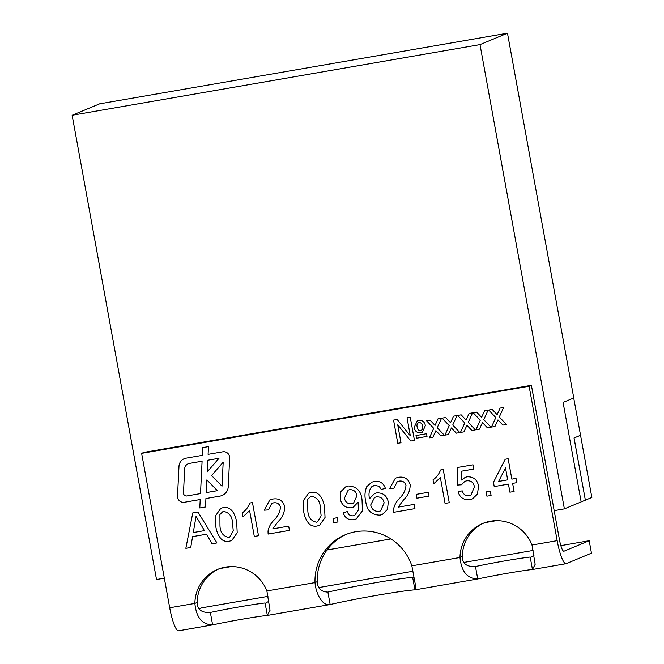 <?xml version="1.0" encoding="UTF-8"?>
<svg xmlns="http://www.w3.org/2000/svg" width="664" height="664" viewBox="0 0 664 664"><rect width="100%" height="100%" fill="white"/><g stroke="black" fill="none" stroke-linecap="round" stroke-linejoin="round"><path stroke-width="1" d="M229.57 456.616A5.901 5.793 -112.6 0 0 222.805 451.802L208.089 454.35L208.471 446.615L202.752 447.602L202.371 455.338L186.094 458.16A8.856 8.682 -112.6 0 0 178.981 466.311L177.52 496.099A5.901 5.793 -112.6 0 0 184.376 502.274L200.213 499.536L199.798 507.977L205.516 506.989L205.931 498.539L219.958 496.116A10.333 10.134 -112.6 0 0 228.267 486.612L229.661 457.977A5.901 5.793 -112.6 0 0 229.57 456.616M496.298 520.676L484.936 522.643M390.93 538.927L327.003 549.991A50.605 49.626 67.4 0 1 346.492 534.279M231.18 566.591L219.826 568.558M507.479 33.2L99.608 103.841L72.144 115.254L480.006 44.612L507.479 33.2L573.771 397.968L563.089 402.409L581.166 501.909L564.383 508.881L554.183 510.649L559.461 539.707A12.649 2.424 -99.8 0 0 563.91 551.228A12.649 2.424 -99.8 0 0 564.018 551.195L589.2 540.728L560.856 545.642M480.006 44.612L564.383 508.881M581.166 501.901L585.366 500.158L574.061 437.974L580.552 435.285L573.721 397.993M580.552 435.285L591.856 497.469L585.125 500.249M267.343 615.404A37.956 1.61 -10.3 0 0 212.621 624.882C202.155 624.633 196.237 617.479 194.876 603.41A37.956 37.217 67.4 0 1 217.634 569.388A37.956 37.217 67.4 0 1 266.887 590.935L270.032 610.282L267.343 615.404L265.077 602.97A37.956 1.61 -10.3 0 0 210.355 612.449C201.64 612.922 197.241 609.594 197.167 602.456L194.876 603.41L169.702 607.767L141.639 453.354L143.93 452.4L531.399 385.294L554.183 510.649M72.144 115.254L156.513 579.523L164.323 578.17M580.502 435.293L574.028 437.983L585.374 500.199M462.277 556.54L459.986 557.494A37.956 37.217 67.4 0 1 482.753 523.473A37.956 37.217 67.4 0 1 532.005 545.019L535.151 564.359L532.453 569.488L530.196 557.054A37.956 1.61 -10.3 0 0 475.474 566.533C466.75 567.006 462.351 563.678 462.277 556.54A37.956 37.217 67.4 0 1 483.907 523.016M317.309 581.647L315.018 582.602A50.605 49.626 67.4 0 1 345.338 534.744A50.605 49.626 67.4 0 1 411.854 565.828L415.896 587.532L414.925 589.848L412.668 577.406A50.605 2.15 -10.3 0 0 327.892 592.089C320.961 591.798 317.433 588.321 317.309 581.647A50.605 49.626 67.4 0 1 327.003 549.991M197.167 602.456A37.956 37.217 67.4 0 1 218.788 568.932M141.639 453.354L529.117 386.24L557.179 540.662L532.005 545.019M422.279 432.455L420.86 432.862C417.075 433.077 414.859 431.235 414.203 427.359L417.316 420.735L418.702 420.345C422.404 420.08 424.62 421.839 425.367 425.624L422.279 432.455L420.851 432.862C417.083 433.069 414.859 431.235 414.212 427.359L417.316 420.735M432.903 437.227L429.401 437.833L433.708 428.338L426.603 420.818L430.114 420.204L435.036 425.408L438.024 418.835L441.535 418.229L437.219 427.724L444.332 435.244L440.821 435.85L435.891 430.645L432.903 437.227M463.945 431.849L460.434 432.455L464.75 422.96L457.645 415.44L461.156 414.834L466.078 420.03L469.066 413.464L472.569 412.859L468.261 422.346L475.374 429.865L471.863 430.479L466.933 425.275L463.945 431.849L460.434 432.455L464.759 422.96L457.654 415.44M494.987 426.471L491.476 427.076L495.792 417.581L488.687 410.061L492.198 409.456L497.12 414.66L500.108 408.086L503.611 407.48L499.303 416.967L506.408 424.495L502.905 425.101L497.975 419.897L494.987 426.471L491.476 427.076L495.8 417.581L488.696 410.061M491.086 495.46L486.903 496.182L486.131 491.933L490.314 491.202L491.086 495.46L486.903 496.182L486.139 491.924M443.228 469.539L449.254 502.706L445.071 503.428L440.373 477.582L433.733 483.774L433.019 479.856C436.563 477.366 439.062 474.079 440.531 470.004L443.228 469.539M398.217 507.155L414.178 504.391L414.95 508.641L393.619 512.334L393.52 509.313C394.391 505.163 396.325 501.577 399.321 498.556C403.214 494.896 405.438 490.538 405.994 485.467C404.924 482.072 402.616 480.628 399.072 481.134L397.271 481.641L393.968 488.156L389.71 488.455L395.379 478.163L398.466 477.291C404.509 476.395 408.41 478.86 410.169 484.703C410.211 490.613 408.02 495.676 403.587 499.876L398.217 507.155M353.763 519.68C348.442 520.285 344.915 517.978 343.205 512.732L347.313 511.587C348.251 514.658 350.243 516.061 353.281 515.812L354.692 515.413L358.411 509.969L358.112 502.175L353.215 507.296L351.43 507.802C345.263 508.043 341.528 505.014 340.225 498.73L340.898 491.576L345.936 486.637L348.226 485.99C356.585 486.289 361.191 490.962 362.038 500.009L362.428 510.815L356.17 518.999L353.771 519.68C348.442 520.285 344.923 517.97 343.213 512.732M309.275 524.087C306.112 520.344 304.236 516.003 303.631 511.056L303.133 500.938L308.652 493.103L311.034 492.431C319.575 490.605 323.675 500.473 324.547 507.429L325.045 517.497L319.583 525.324L317.143 526.021C314.23 526.585 311.607 525.946 309.275 524.087L309.283 524.087C306.121 520.344 304.245 515.994 303.639 511.048L303.631 511.056M252.469 502.573L258.495 535.74L254.312 536.462L249.614 510.624L242.974 516.816L242.26 512.899C245.804 510.4 248.311 507.113 249.78 503.038L252.469 502.573M190.726 547.476L185.845 548.323L192.776 512.915L197.963 512.019L216.945 542.936L212.065 543.783L206.496 534.221L192.585 536.628L190.726 547.476L185.845 548.323L192.784 512.915M221.419 539.301C218.265 535.558 216.389 531.217 215.783 526.27L215.285 516.152L220.805 508.317L223.187 507.645C231.728 505.819 235.828 515.687 236.699 522.643L237.197 532.719L231.736 540.546L229.287 541.235C226.382 541.807 223.76 541.16 221.419 539.301L221.427 539.301C218.273 535.558 216.398 531.208 215.792 526.261L215.294 516.152L220.813 508.317M272.721 528.893L288.682 526.129L289.454 530.378L268.115 534.072L268.024 531.051C268.887 526.892 270.821 523.307 273.825 520.294C277.718 516.634 279.942 512.276 280.498 507.205C279.419 503.81 277.112 502.357 273.568 502.872L271.775 503.378L268.472 509.894L264.206 510.193L269.883 499.901L272.97 499.029C279.013 498.124 282.914 500.598 284.673 506.441C284.715 512.351 282.524 517.414 278.091 521.614L272.721 528.893M337.976 521.97L333.793 522.701L333.021 518.451L337.204 517.721L337.976 521.97L333.793 522.701L333.029 518.443M374.405 481.458C379.849 480.761 383.501 483.052 385.369 488.33L381.26 489.476L379.136 486.339L374.828 485.334L371.442 486.928C369.026 490.439 368.396 494.34 369.558 498.647L374.679 493.476L376.687 492.904C382.987 492.605 386.855 495.634 388.282 501.992L387.519 509.379L382.348 514.476L380.032 515.131C371.458 515.065 366.677 510.409 365.698 501.162C364.461 496.141 364.81 491.31 366.727 486.671L371.724 482.213L374.405 481.458M429.069 496.108L416.942 498.207L416.245 494.381L428.371 492.281L429.069 496.108L416.942 498.207L416.253 494.381M472.477 498.83L469.938 499.56C463.97 500.299 460.019 497.759 458.094 491.958L462.194 490.812C463.306 494.423 465.663 496.066 469.257 495.726L470.859 495.278L474.428 486.87C473.565 482.388 470.95 480.379 466.576 480.844L464.858 481.325L461.53 484.786L457.272 485.085L457.529 467.498L473.009 464.817L473.781 469.066L461.721 471.158L461.621 480.039L465.24 477.341L467.033 476.818C473.308 476.52 477.15 479.541 478.561 485.89L477.474 494.099L472.477 498.83L469.929 499.56C463.978 500.291 460.027 497.759 458.094 491.958M514.094 491.468L509.911 492.198L508.441 484.114L494.224 486.579L493.452 482.33L505.213 459.239L508.143 458.733L511.853 479.142L516.036 478.42L516.808 482.67L512.625 483.392L514.094 491.468L509.911 492.198L508.45 484.114L494.224 486.579L493.452 482.33L505.221 459.239M479.466 429.16L475.955 429.766L480.271 420.271L473.166 412.751L476.677 412.145L481.599 417.349L484.587 410.775L488.09 410.169L483.782 419.656L490.895 427.184L487.384 427.79L482.454 422.586L479.466 429.16L475.955 429.766L480.279 420.271L473.175 412.751M448.424 434.538L444.913 435.144L449.229 425.649L442.124 418.129L445.635 417.523L450.557 422.719L453.545 416.154L457.056 415.539L452.74 425.035L459.853 432.554L456.342 433.169L451.412 427.956L448.424 434.538L444.913 435.144L449.229 425.649M400.99 442.747L397.777 443.303L393.553 420.096L397.13 419.474L410.294 435.75L407.024 417.764L410.244 417.199L414.461 440.415L410.842 441.045L397.736 424.844L400.99 442.755L397.769 443.311L393.561 420.096M427.027 436.397L416.486 438.223L415.996 435.551L426.537 433.725L427.027 436.397L416.477 438.223L416.004 435.551M529.117 386.24L531.399 385.294M533.051 550.456L463.929 562.425M412.825 571.281L318.853 587.557M267.932 596.372L201.723 607.842L199.192 608.888M557.179 540.662A25.307 4.839 -99.8 0 0 566.077 563.694A25.307 4.839 -99.8 0 0 566.276 563.628L591.458 553.17L589.2 540.728M532.453 569.488A37.956 1.61 -10.3 0 0 477.731 578.966L415.166 589.823M414.925 589.848A50.605 2.15 -10.3 0 0 330.149 604.53L267.75 615.362M474.876 566.649L475.474 566.533L477.731 578.966C467.265 578.717 461.356 571.555 459.986 557.494L411.854 565.828M209.758 612.565L210.355 612.449L212.621 624.882L178.599 630.8A25.307 4.839 80.2 0 1 169.702 607.767M327.46 592.18L327.892 592.089L330.149 604.53C321.949 606.448 315.641 592.421 315.018 582.602L266.887 590.935M533.964 555.386L531.208 556.88M268.845 601.302L266.09 602.796M413.954 577.049L413.323 577.298M216.945 542.936L212.065 543.783L206.504 534.221L192.585 536.628M199.665 522.46L196.063 516.293L193.274 532.561L204.412 530.636L196.063 516.293M204.421 530.627L199.656 522.468M231.736 540.546L229.287 541.235C226.391 541.799 223.768 541.16 221.427 539.301M229.719 537.093L233.263 530.909L232.524 523.356C232.358 516.642 229.462 512.683 223.834 511.479L222.664 511.811L219.908 514.509L219.967 525.531C220.116 532.213 222.988 536.172 228.599 537.408L229.719 537.093L233.255 530.909L232.516 523.356C232.367 516.642 229.47 512.683 223.843 511.479L222.664 511.811M258.495 535.74L254.312 536.462L249.614 510.624M242.982 516.808L242.26 512.899C245.813 510.4 248.311 507.113 249.788 503.038M289.454 530.378L268.123 534.072L268.024 531.051M268.032 531.042C268.895 526.892 270.829 523.307 273.834 520.285L273.825 520.294C277.726 516.634 279.951 512.268 280.507 507.205L280.498 507.205C279.428 503.802 277.12 502.357 273.576 502.864L271.784 503.378M268.472 509.886L264.206 510.193M264.214 510.184L269.883 499.901M303.639 511.048L303.141 500.93L308.652 493.103M319.583 525.324L317.143 526.021C314.238 526.585 311.615 525.938 309.283 524.087M311.69 496.265L310.511 496.597L307.756 499.295L307.814 510.317C307.963 516.999 310.835 520.958 316.446 522.194L317.583 521.871L321.11 515.696L320.372 508.134C320.214 501.428 317.317 497.469 311.69 496.265L310.511 496.597M317.583 521.871L321.102 515.696L320.363 508.143C320.206 501.428 317.309 497.469 311.682 496.265M354.692 515.413L358.419 509.969L358.112 502.175M353.215 507.296L351.43 507.802C345.272 508.035 341.537 505.014 340.234 498.73L340.906 491.567L345.944 486.637M356.17 518.999L353.771 519.68M353.472 503.345L356.95 495.734C356.153 491.493 353.688 489.484 349.571 489.7L348.152 490.098L344.45 498.232C345.404 502.324 347.928 504.167 352.011 503.752L353.472 503.345L356.942 495.742C356.145 491.501 353.68 489.484 349.563 489.708L348.152 490.098M385.369 488.33L381.26 489.476L379.144 486.339L374.836 485.326L373.367 485.741M369.558 498.647L374.679 493.476M382.348 514.476L380.032 515.131M380.04 515.123C371.466 515.056 366.686 510.4 365.706 501.154L365.698 501.162C364.47 496.132 364.818 491.302 366.736 486.671L371.732 482.213M380.58 510.906L384.124 502.856C383.203 498.456 380.572 496.481 376.231 496.929L374.587 497.402L370.703 504.955C371.774 509.495 374.546 511.629 379.019 511.355L380.588 510.906L384.132 502.847C383.194 498.465 380.563 496.489 376.231 496.929L374.596 497.402M414.95 508.641L393.627 512.334L393.52 509.313M393.528 509.313C394.399 505.155 396.333 501.569 399.33 498.556L399.321 498.556C403.222 494.896 405.447 490.538 406.003 485.467L405.994 485.467C404.932 482.064 402.625 480.62 399.081 481.126L399.072 481.134M399.081 481.126L397.279 481.641M393.968 488.156L389.71 488.455L395.387 478.163M449.254 502.698L445.071 503.428L440.373 477.582M433.741 483.774L433.019 479.856C436.572 477.358 439.07 474.071 440.539 470.004M470.859 495.278L474.428 486.87C473.573 482.379 470.959 480.371 466.584 480.844L464.866 481.325M461.53 484.786L457.272 485.085L457.537 467.498M473.781 469.066L461.721 471.158M465.24 477.341L461.621 480.039M516.808 482.67L512.625 483.392M507.678 479.864L505.511 467.921L498.614 481.433L507.669 479.864L505.503 467.921M497.129 414.651L500.116 408.086M506.408 424.495L502.905 425.101L497.975 419.897M484.596 410.775L481.599 417.349M490.887 427.176L487.384 427.79L482.454 422.586M466.086 420.03L469.074 413.464M475.366 429.865L471.863 430.479L466.933 425.275M449.237 425.641L442.133 418.129M450.565 422.719L453.554 416.145M459.853 432.554L456.342 433.169L451.412 427.956M432.911 437.219L429.401 437.833L433.716 428.33L426.62 420.818M435.044 425.408L438.032 418.835M444.332 435.244L440.821 435.85L435.891 430.645M410.302 435.742L407.032 417.756M414.461 440.415L410.842 441.045L397.736 424.844M422.453 426.147C422.229 423.906 421.084 422.669 419.034 422.437L419.026 422.437C417.216 423.317 416.594 424.827 417.15 426.969C417.365 429.243 418.503 430.513 420.553 430.77C422.379 429.857 423.009 428.313 422.453 426.147L422.445 426.155C422.221 423.906 421.076 422.669 419.026 422.437L419.026 422.437M421.017 430.629L420.553 430.77C422.37 429.857 423.001 428.321 422.445 426.155M205.94 498.539L219.967 496.108A10.333 10.134 -112.6 0 0 222.083 495.502M184.277 458.691A8.856 8.682 -112.6 0 0 178.989 466.302L177.529 496.099A5.901 5.793 -112.6 0 0 184.385 502.274L200.221 499.527L199.806 507.977L205.516 506.989M202.761 447.602L202.371 455.338M189.414 463.406A5.901 5.793 -112.6 0 0 188.211 463.762A5.901 5.793 -112.6 0 0 188.202 463.762A5.901 5.793 -112.6 0 0 184.667 468.842L183.488 492.862A2.955 2.897 -112.6 0 0 186.916 495.958L200.503 493.601L202.088 461.214L189.406 463.414A5.901 5.793 -112.6 0 0 188.202 463.762L188.202 463.762M200.503 493.601L202.097 461.214L189.406 463.414M207.243 471.847L218.996 458.284L207.807 460.227L207.234 471.847L218.987 458.284L207.807 460.227M222.008 486.197L223.187 462.169L211.575 475.557L222.008 486.197L223.187 462.169M217.394 490.679L206.853 479.914L206.222 492.613L217.394 490.679L206.844 479.914M210.355 612.449L209.168 612.656M327.892 592.089L327.028 592.238M475.474 566.533L474.279 566.732M566.077 563.694L532.868 569.438"/></g></svg>
